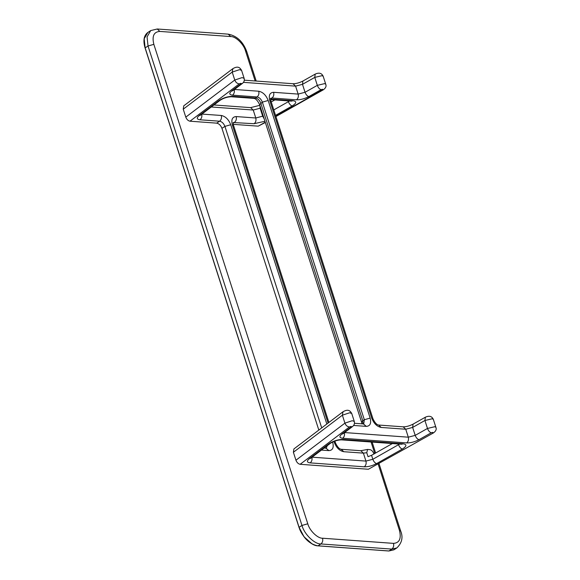 <?xml version="1.0" encoding="UTF-8"?>
<svg xmlns="http://www.w3.org/2000/svg" width="580" height="580" viewBox="0 0 580 580"><rect width="100%" height="100%" fill="white"/><g stroke="black" fill="none" stroke-linecap="round" stroke-linejoin="round"><path stroke-width="0.87" d="M183.237 109.178L232.21 72.094L234.762 80.047C235.719 82.367 237.227 83.643 239.279 83.875C240.751 83.208 241.345 83.201 241.062 83.853L242.418 83.418C244.071 82.106 244.644 80.41 244.137 78.336L242.099 77.611L234.762 80.047L185.788 117.131L183.237 109.178L183.737 105.857L232.892 68.636C238.133 65.656 239.939 67.664 241.585 70.383L239.547 69.658L232.21 72.094L232.892 68.636M392.392 443.548L371.555 455.3L372.831 459.28C373.738 461.637 374.992 463.072 376.601 463.587L402.332 449.072C406.798 446.216 407.066 444.454 403.143 443.794L343.041 439.43C338.075 439.444 333.406 440.887 329.034 443.751L309.292 458.7C306.552 461.027 306.842 462.427 310.169 462.884L364.291 466.813C368.213 466.878 372.316 465.805 376.601 463.587M368.373 469.256L433.499 432.89L368.373 469.256L300.135 464.297L349.435 426.967C350.907 426.3 351.502 426.3 351.219 426.952L341.801 434.087C339.061 436.414 339.351 437.813 342.678 438.27L406.66 442.917C410.589 442.982 414.693 441.909 418.97 439.691L431.252 432.767C432.847 432.201 433.311 432.288 432.629 433.013M334.885 441.075L335.508 443.011C337.371 446.919 339.271 449.014 341.192 449.297L343.773 451.711L363.385 453.132L366.756 452.719L368.032 456.692L371.555 455.3M233.269 124.345L258.216 126.157L265.35 122.503M293.393 452.277L342.367 415.193L343.048 411.735L293.893 448.956L293.393 452.277L295.945 460.223C296.88 462.564 298.272 463.927 300.135 464.297M318.833 430.077L221.951 128.318C220.762 125.338 218.993 123.612 216.644 123.141L189.979 121.198L239.279 83.875M185.788 117.131C186.724 119.465 188.116 120.828 189.979 121.198M366.756 452.719L367.597 449.435L370.228 449.703C371.831 450.218 373.085 451.653 373.991 454.01M379.03 463.616L400.671 531.005L399.468 530.446C401.454 538.646 399.461 542.96 393.486 543.373L322.552 538.226C317.615 538.465 309.488 530.526 307.784 523.791L301.97 525.444L299.077 527.314L145.145 47.872L144.174 38.78L147.835 32.458L150.72 30.58L147.059 36.91L148.03 46.001L301.97 525.444C304.159 534.078 314.57 544.258 320.899 543.953L318.014 545.823C311.685 546.128 301.274 535.949 299.077 527.314L304.05 536.797L312.04 543.873M299.077 527.314L145.145 47.995M144.079 42.775L145.116 47.894M307.784 523.791L153.845 44.341L148.03 46.001L145.145 47.872M153.845 44.341C151.858 36.134 153.852 31.827 159.826 31.414L157.252 29L150.72 30.58M322.552 538.226C323.111 540.669 322.56 542.576 320.899 543.953L391.841 549.101L396.822 547.94C401.991 542.945 403.274 537.298 400.671 531.005M147.835 32.458C143.854 35.474 142.934 40.644 145.072 47.959L299.012 527.409C303.18 538.073 309.488 544.221 317.92 545.852L388.854 551L393.929 549.811L388.948 550.971L318.014 545.823M393.486 543.373C394.052 545.816 393.501 547.73 391.841 549.101L388.948 550.971M245.536 50.996L246.732 51.555C243.042 41.608 236.857 35.808 228.194 34.148L230.768 36.562C235.705 36.322 243.825 44.261 245.536 50.996L255.156 80.975M371.07 442.003L374.76 453.495M378.167 464.101L399.468 530.446M221.27 115.478C221.835 117.928 221.285 119.835 219.624 121.213C221.966 121.684 223.735 123.409 224.924 126.389L230.738 124.736C228.614 119.415 225.46 116.326 221.27 115.478L201.659 114.057C202.224 116.5 201.673 118.414 200.013 119.784L219.624 121.213L216.644 123.141M263.219 115.869L262.675 116.181L264.204 118.936M275.536 115.362L292.175 105.973C296.641 103.117 296.909 101.362 292.987 100.695L270.382 99.057L271.962 98.034L296.503 99.818C300.433 99.883 304.536 98.81 308.814 96.592L321.095 89.668C322.69 89.11 323.154 89.189 322.473 89.914L275.812 116.232M289.449 100.978L288.405 101.667C289.318 104.023 290.573 105.459 292.175 105.973M288.159 100.884L288.405 101.667L273.789 109.91M398.315 443.983L398.561 444.766C399.475 447.122 400.729 448.558 402.332 449.072M399.605 444.077L372.831 459.28L365.937 461.086C366.502 463.529 365.951 465.443 364.291 466.813M433.499 432.89C435.913 431.128 436.711 429.28 435.906 427.358L434.826 426.699L427.482 428.453C428.388 430.81 429.642 432.245 431.252 432.767M381.212 427.453L378.638 425.038C376.71 424.756 374.818 422.661 372.947 418.76L371.744 418.202C373.868 423.516 377.022 426.604 381.212 427.453L405.753 429.236L412.648 427.424L424.93 420.5L427.482 428.453L415.2 435.377C416.107 437.733 417.368 439.169 418.97 439.691M363.58 424.06L366.313 426.373C370.149 426.104 371.425 423.342 370.149 418.086L268.177 100.478C266.053 95.156 262.899 92.075 258.709 91.227C259.274 93.67 258.724 95.584 257.063 96.954C259.412 97.433 261.174 99.158 262.363 102.138L364.334 419.739L363.725 423.958L354.474 423.284M353.633 425.452L366.313 426.373M159.826 31.414L230.768 36.562M362.892 423.893L362.761 420.761L260.79 103.153C259.601 100.18 257.832 98.448 255.49 97.976L253.938 98.397L231.333 96.758L232.885 96.331C227.918 96.353 223.249 97.788 218.877 100.652L199.136 115.601C196.395 117.936 196.685 119.328 200.013 119.784M258.709 91.227L234.168 89.443C234.733 91.886 234.182 93.8 232.522 95.171L257.063 96.954L255.49 97.976L232.885 96.331M335.508 443.011L334.305 442.453C336.429 447.774 339.583 450.856 343.773 451.711M328.904 422.45L233.537 125.41L232.333 124.852L328.084 423.066M333.971 441.416L334.305 442.453M211.287 106.988L253.228 110.033L260.123 108.228L262.675 116.181L255.78 117.987L236.169 116.566C236.734 119.009 236.183 120.915 234.516 122.293L233.174 123.163M236.169 116.566C232.333 116.826 231.057 119.589 232.333 124.852M233.276 122.532L254.134 123.714L264.951 121.256M331.956 442.337L332.601 442.011M326.83 424.016L230.738 124.736M221.951 128.318L224.924 126.389L321.719 427.888M321.443 450.087L328.875 450.624L326.141 448.311M328.875 450.624C332.71 450.363 333.986 447.601 332.71 442.337M327.214 445.723L326.279 448.217L324.126 448.057M275.913 116.544L323.343 89.791C325.757 88.029 326.555 86.188 325.75 84.26L324.669 83.607L317.325 85.354C318.231 87.71 319.486 89.146 321.095 89.668M323.343 89.791L322.473 89.914M243.477 82.353L295.597 86.137L302.492 84.332L314.773 77.401L317.325 85.354L305.044 92.285C305.95 94.634 307.212 96.077 308.814 96.592M315.194 74.117C319.065 72.362 321.733 73.094 323.19 76.306L322.118 75.654L314.773 77.401L315.194 74.117L302.912 81.04L302.492 84.332L305.044 92.285L298.149 94.09L295.597 86.137L293.023 83.723L244.318 80.185M232.58 90.799L231.645 90.987C228.904 93.322 229.194 94.714 232.522 95.171M241.062 83.853L231.645 90.987M425.35 417.216C429.222 415.461 431.89 416.186 433.347 419.405L432.274 418.753L424.93 420.5L425.35 417.216L413.069 424.139L412.648 427.424L415.2 435.377L408.305 437.182L405.753 429.236L403.18 426.822L378.638 425.038M270.635 99.608L291.443 101.123L292.987 100.695M265.248 122.191L258.216 126.157M270.715 98.274L271.962 98.034C273.622 96.664 274.173 94.75 273.608 92.307L298.149 94.09C298.714 96.534 298.163 98.441 296.503 99.818M254.134 123.714C255.794 122.344 256.345 120.43 255.78 117.987L253.228 110.033L250.647 107.626L213.969 104.958M200.071 115.413L199.136 115.601M200.484 115.166L220.233 100.217L218.877 100.652M310.169 462.884C311.83 461.513 312.381 459.599 311.815 457.156L365.937 461.086L363.385 453.132L360.803 450.718L341.192 449.297M351.219 426.952L352.575 426.517C354.228 425.205 354.8 423.509 354.293 421.435L352.256 420.71L344.919 423.139L342.367 415.193L349.704 412.757L351.741 413.482C350.095 410.763 348.29 408.755 343.048 411.735M329.034 443.751L330.39 443.316C333.95 441.09 337.654 439.937 341.489 439.858L401.599 444.222L403.143 443.794M341.489 439.858L343.041 439.43M342.678 438.27C344.339 436.892 344.89 434.986 344.324 432.542L408.305 437.182C408.871 439.633 408.32 441.539 406.66 442.917M372.947 418.76L270.976 101.152L269.773 100.594L371.744 418.202M273.608 92.307C269.78 92.575 268.496 95.337 269.773 100.594M370.149 418.086L364.334 419.739L362.761 420.761L361.601 422.284L361.935 423.828M362.993 423.516L363.094 423.915M268.177 100.478L262.363 102.138L259.63 104.683L361.601 422.284M310.227 458.512L309.292 458.7M342.736 433.898L341.801 434.087M295.945 460.223L344.919 423.139C345.876 425.466 347.384 426.742 349.435 426.967M260.666 107.924L260.123 108.228L259.956 105.712M271.237 101.964L274.855 99.919M246.732 51.555L256.208 81.048M372.121 442.076L375.63 453.002M393.929 549.811L396.822 547.94M157.252 29L228.194 34.148M233.537 125.41L233.124 122.619M242.418 83.418L232.993 90.552M244.137 78.336L241.585 70.383M220.233 100.217C223.793 97.991 227.498 96.838 231.333 96.758M367.597 449.435L360.803 450.718M413.069 424.139C409.378 425.981 406.08 426.873 403.18 426.822M433.347 419.405L435.906 427.358M270.976 101.152L270.563 98.361M253.938 98.397C255.86 98.68 257.759 100.775 259.63 104.683M330.39 443.316L310.641 458.265M352.575 426.517L343.15 433.651M354.293 421.435L351.741 413.482M259.833 105.321L250.647 107.626M302.912 81.04C299.222 82.882 295.923 83.781 293.023 83.723M323.19 76.306L325.75 84.26"/></g></svg>
